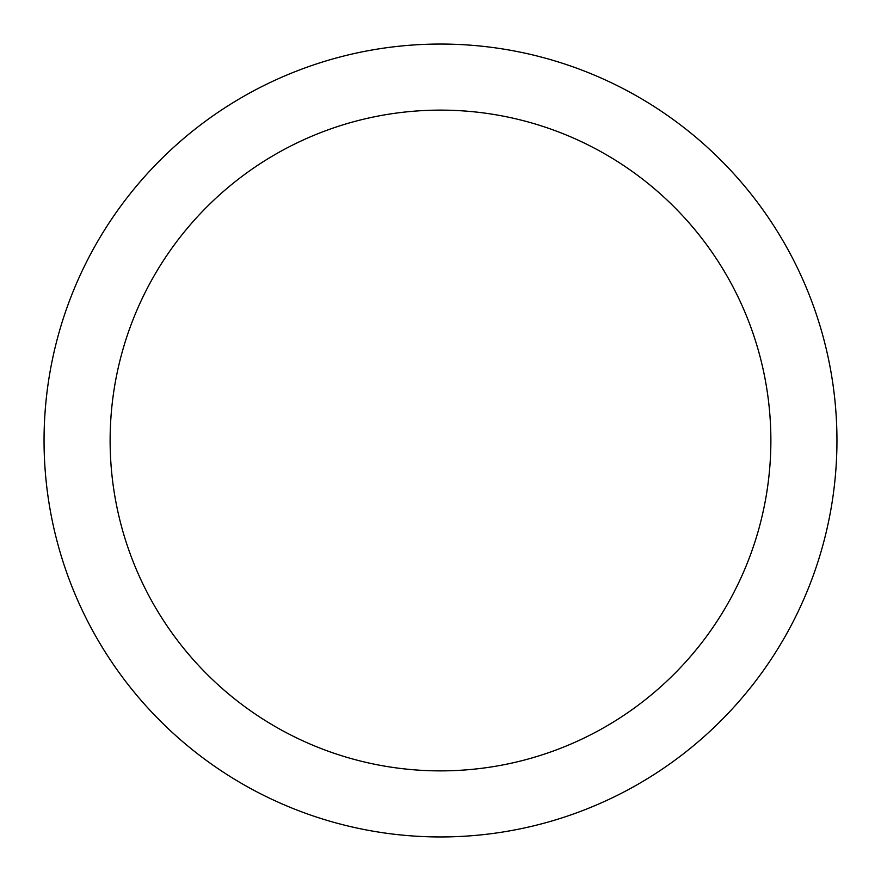 <?xml version="1.0" encoding="UTF-8"?>
<svg xmlns="http://www.w3.org/2000/svg" width="881" height="881" viewBox="0 0 881 881"><rect width="100%" height="100%" fill="white"/><g stroke="black" fill="none" stroke-linecap="round" stroke-linejoin="round"><path stroke-width="1.32" d="M440.5 44.05A396.45 396.45 0 0 1 836.95 440.5A396.45 396.45 0 0 1 440.5 836.95A396.45 396.45 0 0 1 44.05 440.5A396.45 396.45 0 0 1 440.5 44.05M440.5 110.125A330.375 330.375 0 0 1 770.875 440.5A330.375 330.375 0 0 1 440.5 770.875A330.375 330.375 0 0 1 110.125 440.5A330.375 330.375 0 0 1 440.5 110.125"/></g></svg>
